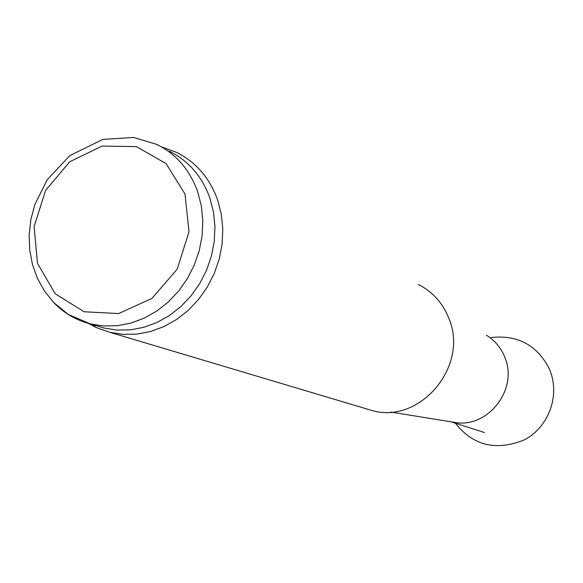 <?xml version="1.0" encoding="UTF-8"?>
<svg xmlns="http://www.w3.org/2000/svg" width="583" height="583" viewBox="0 0 583 583"><rect width="100%" height="100%" fill="white"/><g stroke="black" fill="none" stroke-linecap="round" stroke-linejoin="round"><path stroke-width="0.87" d="M418.324 284.504C432.768 291.784 443.022 303.262 449.085 318.93C469.118 366.671 419.337 424.847 371.699 410.417L366.481 408.858M161.695 146.989L176.525 152.36C196.019 162.125 209.734 178.048 217.678 200.122L221.314 214.245L222.808 229.024L222.101 244.095L219.215 259.063L214.223 273.536L207.242 287.164L198.46 299.575L188.112 310.462L176.46 319.557L163.808 326.633L150.487 331.523L136.83 334.125L123.181 334.38L109.881 332.317L96.494 327.661L88.572 323.456M486.339 335.159C494.996 340.487 501.205 348.007 504.98 357.729C518.513 389.735 487.242 429.11 454.07 422.303L390.661 412.057M169.405 151.252C188.622 160.828 202.141 176.489 209.946 198.242L213.502 212.125L214.952 226.649L214.252 241.457L211.396 256.163L206.477 270.395L199.605 283.775L190.969 295.975L180.788 306.665L169.332 315.592L156.9 322.53L143.812 327.318L130.403 329.847L117.001 330.08L103.949 328.025L97.055 325.948M184.979 193.993L189.023 231.743L177.217 269.127L151.995 298.379L118.67 313.545L84.112 311.774L55.217 293.774L37.48 263.37L34.105 226.583L45.583 190.444L69.727 161.768L102.047 146.078L136.422 146.617L166.089 163.612L184.979 193.993M103.949 328.025L90.285 323.908L68.167 314.375L53.723 302.555L44.607 291.274L37.487 278.521L32.48 264.616L29.689 249.91L29.15 234.767L30.87 219.572L34.805 204.684L47.179 179.775L69.734 155.668L102.848 139.403L133.675 137.471L156.761 144.387C176.219 154.072 189.89 169.952 197.783 192.033L201.375 206.12L202.833 220.87L202.104 235.904L199.197 250.843L194.197 265.294L187.223 278.893L178.456 291.281L168.137 302.147L156.521 311.227L143.921 318.282L130.658 323.157L117.066 325.737L103.497 325.984L90.285 323.908C75.695 320.162 63.219 312.736 52.842 301.63M491.148 337.608L492.395 337.397C518.236 335.036 537.154 345.406 549.15 368.514C560.686 394.195 549.339 426.807 524.336 439.881C496.097 451.249 473.126 445.704 455.432 423.229M109.881 332.317L371.699 410.417M451.016 421.815L484.458 432.564M92.406 324.549L96.494 327.661M162.125 147.237L163.247 147.39"/></g></svg>

